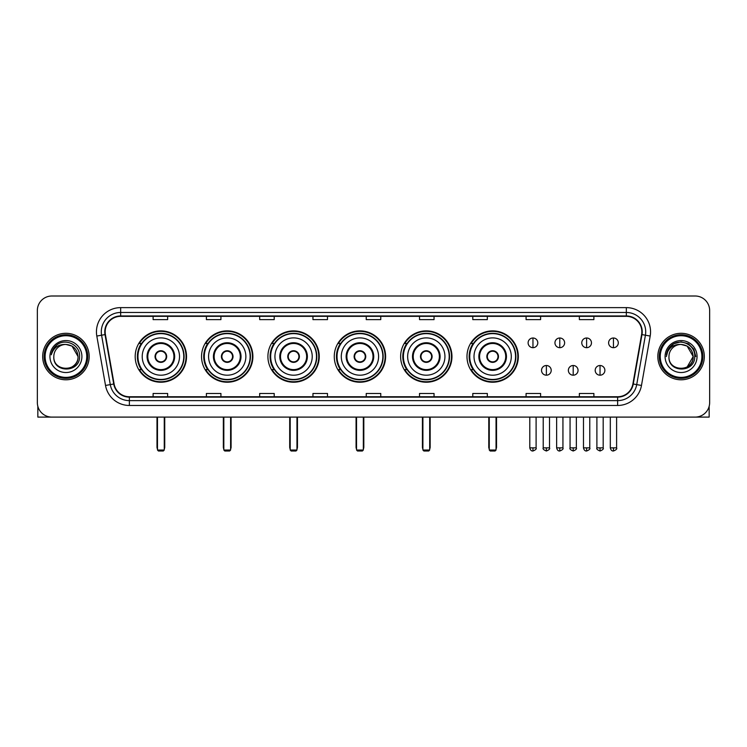 <?xml version="1.0" encoding="UTF-8"?>
<svg xmlns="http://www.w3.org/2000/svg" width="747" height="747" viewBox="0 0 747 747"><rect width="100%" height="100%" fill="white"/><g stroke="black" fill="none" stroke-linecap="round" stroke-linejoin="round"><path stroke-width="1.12" d="M466.987 356.543A25.669 25.669 0 0 0 492.656 382.221A25.669 25.669 0 0 0 518.325 356.543A25.669 25.669 0 0 0 492.656 330.874A25.669 25.669 0 0 0 466.987 356.543M400.625 356.543A25.669 25.669 0 0 0 426.294 382.221A25.669 25.669 0 0 0 451.963 356.543A25.669 25.669 0 0 0 426.294 330.874A25.669 25.669 0 0 0 400.625 356.543M334.264 356.543A25.669 25.669 0 0 0 359.942 382.221A25.669 25.669 0 0 0 385.611 356.543A25.669 25.669 0 0 0 359.942 330.874A25.669 25.669 0 0 0 334.264 356.543M267.912 356.543A25.669 25.669 0 0 0 293.58 382.221A25.669 25.669 0 0 0 319.249 356.543A25.669 25.669 0 0 0 293.58 330.874A25.669 25.669 0 0 0 267.912 356.543M201.55 356.543A25.669 25.669 0 0 0 227.219 382.221A25.669 25.669 0 0 0 252.897 356.543A25.669 25.669 0 0 0 227.219 330.874A25.669 25.669 0 0 0 201.55 356.543M135.188 356.543A25.669 25.669 0 0 0 160.866 382.221A25.669 25.669 0 0 0 186.535 356.543A25.669 25.669 0 0 0 160.866 330.874A25.669 25.669 0 0 0 135.188 356.543M141.351 369.625A23.493 23.493 0 0 1 141.351 343.471M207.703 369.625A23.493 23.493 0 0 1 207.703 343.471M274.065 369.625A23.493 23.493 0 0 1 274.065 343.471M340.427 369.625A23.493 23.493 0 0 1 340.427 343.471M406.779 369.625A23.493 23.493 0 0 1 406.779 343.471M473.14 369.625A23.493 23.493 0 0 1 473.14 343.471M37.35 310.528L37.35 402.558A14.529 14.529 0 0 0 51.879 417.097L695.121 417.097A14.529 14.529 0 0 0 709.65 402.558L709.65 310.528A14.529 14.529 0 0 0 695.121 295.999L51.879 295.999A14.529 14.529 0 0 0 37.35 310.528L37.35 402.558M42.682 356.543A23.25 23.25 0 0 0 65.932 379.793A23.25 23.25 0 0 0 89.173 356.543A23.25 23.25 0 0 0 65.932 333.302A23.25 23.25 0 0 0 42.682 356.543A23.25 23.25 0 0 0 65.932 379.793A23.25 23.25 0 0 0 89.173 356.543A23.25 23.25 0 0 0 65.932 333.302A23.25 23.25 0 0 0 42.682 356.543M657.827 356.543A23.25 23.25 0 0 0 681.068 379.793A23.25 23.25 0 0 0 704.318 356.543A23.25 23.25 0 0 0 681.068 333.302A23.25 23.25 0 0 0 657.827 356.543A23.25 23.25 0 0 0 681.068 379.793A23.25 23.25 0 0 0 704.318 356.543A23.25 23.25 0 0 0 681.068 333.302A23.25 23.25 0 0 0 657.827 356.543M105.159 331.845A15.5 15.5 0 0 1 120.659 316.345L626.341 316.345A15.5 15.5 0 0 1 641.608 334.535L632.896 383.939A15.5 15.5 0 0 1 617.629 396.75L129.371 396.75A15.5 15.5 0 0 1 114.104 383.939L105.392 334.535A15.5 15.5 0 0 1 105.159 331.845M104.776 331.845A15.883 15.883 0 0 0 105.019 334.6L113.731 384.005A15.883 15.883 0 0 0 129.371 397.133L617.629 397.133A15.883 15.883 0 0 0 633.269 384.005L641.981 334.6A15.883 15.883 0 0 0 626.341 315.953L120.659 315.953A15.883 15.883 0 0 0 104.776 331.845M96.811 336.047A24.221 24.221 0 0 1 120.659 307.624L626.341 307.624A24.221 24.221 0 0 1 650.189 336.047L641.477 385.452A24.221 24.221 0 0 1 617.629 405.472L129.371 405.472A24.221 24.221 0 0 1 105.523 385.452L96.811 336.047L101.583 335.207A19.375 19.375 0 0 1 120.659 312.47L626.341 312.47A19.375 19.375 0 0 1 645.417 335.207L636.705 384.612A19.375 19.375 0 0 1 617.629 400.625L129.371 400.625A19.375 19.375 0 0 1 110.295 384.612L101.583 335.207A19.375 19.375 0 0 1 101.284 331.845M695.121 295.999L51.879 295.999M51.879 417.097L695.121 417.097M709.65 402.558L709.65 310.528M633.269 384.005L636.705 384.612L645.417 335.207L650.189 336.047M366.235 316.345L366.235 319.623L380.765 319.623L380.765 316.345M312.956 316.345L312.956 319.623L327.485 319.623L327.485 316.345M259.676 316.345L259.676 319.623L274.205 319.623L274.205 316.345M206.396 316.345L206.396 319.623L220.925 319.623L220.925 316.345M153.116 316.345L153.116 319.623L167.645 319.623L167.645 316.345M419.515 316.345L419.515 319.623L434.044 319.623L434.044 316.345M472.795 316.345L472.795 319.623L487.324 319.623L487.324 316.345M526.075 316.345L526.075 319.623L540.604 319.623L540.604 316.345M579.355 316.345L579.355 319.623L593.884 319.623L593.884 316.345M380.765 396.75L380.765 393.473L366.235 393.473L366.235 396.75M327.485 396.75L327.485 393.473L312.956 393.473L312.956 396.75M274.205 396.75L274.205 393.473L259.676 393.473L259.676 396.75M220.925 396.75L220.925 393.473L206.396 393.473L206.396 396.75M167.645 396.75L167.645 393.473L153.116 393.473L153.116 396.75M434.044 396.75L434.044 393.473L419.515 393.473L419.515 396.75M487.324 396.75L487.324 393.473L472.795 393.473L472.795 396.75M540.604 396.75L540.604 393.473L526.075 393.473L526.075 396.75M593.884 396.75L593.884 393.473L579.355 393.473L579.355 396.75M37.836 406.284L37.836 417.097L94.019 417.097M86.755 356.543A20.832 20.832 0 0 0 65.932 335.72A20.832 20.832 0 0 0 45.1 356.543A20.832 20.832 0 0 0 65.932 377.375A20.832 20.832 0 0 0 86.755 356.543M87.726 356.543A21.794 21.794 0 0 0 65.932 334.749A21.794 21.794 0 0 0 44.129 356.543A21.794 21.794 0 0 0 65.932 378.346A21.794 21.794 0 0 0 87.726 356.543M78.033 356.543C77.314 349.194 73.281 345.151 65.932 344.442L71.983 346.057L78.033 356.543L71.983 346.057L65.932 344.442L71.983 346.057L78.033 356.543L71.983 346.057L65.932 344.442L71.983 346.057L78.033 356.543C78.78 372.165 53.074 372.165 53.821 356.543C52.738 373.351 80.134 372.977 79.565 356.543C80.461 345.011 65.353 337.681 56.641 345.114C53.607 347.654 51.823 350.875 51.3 354.788C53.588 347.57 58.462 344.124 65.932 344.442L71.983 346.057L78.033 356.543C78.78 372.165 53.074 372.165 53.821 356.543C53.074 372.165 78.78 372.165 78.033 356.543C78.78 372.165 53.074 372.165 53.821 356.543C53.074 372.165 78.78 372.165 78.033 356.543C78.78 372.165 53.074 372.165 53.821 356.543C53.074 372.165 78.78 372.165 78.033 356.543C78.78 372.165 53.074 372.165 53.821 356.543C53.074 372.165 78.78 372.165 78.033 356.543C78.78 372.165 53.074 372.165 53.821 356.543C53.074 372.165 78.78 372.165 78.033 356.543C78.78 372.165 53.074 372.165 53.821 356.543C53.074 372.165 78.78 372.165 78.033 356.543C78.78 372.165 53.074 372.165 53.821 356.543A12.111 12.111 0 0 1 65.932 344.442L71.983 346.057L78.033 356.543C78.519 365.946 66.436 372.193 59.06 366.525M49.946 356.543A15.986 15.986 0 0 0 65.932 372.529A15.986 15.986 0 0 0 81.909 356.543A15.986 15.986 0 0 0 65.932 340.567A15.986 15.986 0 0 0 49.946 356.543M56.641 345.114L53.065 349.363M52.85 349.773L53.168 349.185L52.85 349.773M142.219 356.543A18.647 18.647 0 0 1 160.866 337.896A18.647 18.647 0 0 1 179.513 356.543A18.647 18.647 0 0 1 160.866 375.199A18.647 18.647 0 0 1 142.219 356.543A18.647 18.647 0 0 0 160.866 375.199A18.647 18.647 0 0 0 179.513 356.543M147.785 356.543A13.082 13.082 0 0 0 160.866 369.625A13.082 13.082 0 0 0 173.939 356.543A13.082 13.082 0 0 0 160.866 343.471A13.082 13.082 0 0 0 147.785 356.543M141.641 343.471A23.25 23.25 0 0 0 141.641 369.625L139.334 369.625A25.183 25.183 0 0 0 186.05 356.543A25.183 25.183 0 0 0 139.334 343.471L141.669 343.471A23.222 23.222 0 0 1 176.227 339.129A23.222 23.222 0 0 1 176.227 373.958A23.222 23.222 0 0 1 141.669 369.625M183.771 356.543A22.914 22.914 0 0 0 160.866 333.638A22.914 22.914 0 0 0 137.952 356.543A22.914 22.914 0 0 0 160.866 379.457A22.914 22.914 0 0 0 183.771 356.543M155.049 356.543A5.808 5.808 0 0 0 160.866 362.36A5.808 5.808 0 0 0 166.674 356.543A5.808 5.808 0 0 0 160.866 350.735A5.808 5.808 0 0 0 155.049 356.543M155.236 355.096L155.432 355.096A5.621 5.621 0 0 1 166.292 355.096L165.993 355.096A5.332 5.332 0 0 1 160.866 361.875A5.332 5.332 0 0 1 155.74 355.096A5.332 5.332 0 0 1 165.993 355.096L166.488 355.096M166.488 358L166.292 358A5.621 5.621 0 0 1 155.432 358L155.236 358M157.477 417.097L157.477 450.03L164.256 450.03L164.256 417.097M157.477 450.03L158.439 451.001L163.285 451.001L164.256 450.03M208.572 356.543A18.647 18.647 0 0 1 227.219 337.896A18.647 18.647 0 0 1 245.866 356.543A18.647 18.647 0 0 1 227.219 375.199A18.647 18.647 0 0 1 208.572 356.543A18.647 18.647 0 0 0 227.219 375.199A18.647 18.647 0 0 0 245.866 356.543M214.146 356.543A13.082 13.082 0 0 0 227.219 369.625A13.082 13.082 0 0 0 240.301 356.543A13.082 13.082 0 0 0 227.219 343.471A13.082 13.082 0 0 0 214.146 356.543M208.002 343.471A23.25 23.25 0 0 0 208.002 369.625M250.133 356.543A22.914 22.914 0 0 0 227.219 333.638A22.914 22.914 0 0 0 204.314 356.543A22.914 22.914 0 0 0 227.219 379.457A22.914 22.914 0 0 0 250.133 356.543M221.411 356.543A5.808 5.808 0 0 0 227.219 362.36A5.808 5.808 0 0 0 233.036 356.543A5.808 5.808 0 0 0 227.219 350.735A5.808 5.808 0 0 0 221.411 356.543M252.411 356.543A25.183 25.183 0 0 1 205.696 369.625L208.03 369.625A23.222 23.222 0 0 0 242.588 373.958A23.222 23.222 0 0 0 242.588 339.129A23.222 23.222 0 0 0 208.03 343.471L205.696 343.471A25.183 25.183 0 0 1 252.411 356.543M221.598 355.096L221.794 355.096A5.621 5.621 0 0 1 232.653 355.096L232.345 355.096A5.332 5.332 0 0 1 227.219 361.875A5.332 5.332 0 0 1 222.092 355.096A5.332 5.332 0 0 1 232.345 355.096L232.849 355.096M232.849 358L232.345 358A5.332 5.332 0 0 1 222.092 358L221.598 358M232.345 358L232.653 358A5.621 5.621 0 0 1 221.794 358L222.092 358M223.829 417.097L223.829 450.03L230.608 450.03L230.608 417.097M223.829 450.03L224.8 451.001L229.646 451.001L230.608 450.03M274.933 356.543A18.647 18.647 0 0 1 293.58 337.896A18.647 18.647 0 0 1 312.227 356.543A18.647 18.647 0 0 1 293.58 375.199A18.647 18.647 0 0 1 274.933 356.543A18.647 18.647 0 0 0 293.58 375.199A18.647 18.647 0 0 0 312.227 356.543M280.498 356.543A13.082 13.082 0 0 0 293.58 369.625A13.082 13.082 0 0 0 306.653 356.543A13.082 13.082 0 0 0 293.58 343.471A13.082 13.082 0 0 0 280.498 356.543M274.354 343.471A23.25 23.25 0 0 0 274.354 369.625M316.495 356.543A22.914 22.914 0 0 0 293.58 333.638A22.914 22.914 0 0 0 270.666 356.543A22.914 22.914 0 0 0 293.58 379.457A22.914 22.914 0 0 0 316.495 356.543M287.763 356.543A5.808 5.808 0 0 0 293.58 362.36A5.808 5.808 0 0 0 299.388 356.543A5.808 5.808 0 0 0 293.58 350.735A5.808 5.808 0 0 0 287.763 356.543M318.764 356.543A25.183 25.183 0 0 1 272.057 369.625L274.392 369.625A23.222 23.222 0 0 0 308.941 373.958A23.222 23.222 0 0 0 308.941 339.129A23.222 23.222 0 0 0 274.392 343.471L272.057 343.471A25.183 25.183 0 0 1 318.764 356.543M287.95 355.096L288.146 355.096A5.621 5.621 0 0 1 299.005 355.096L298.707 355.096A5.332 5.332 0 0 1 293.58 361.875A5.332 5.332 0 0 1 288.454 355.096A5.332 5.332 0 0 1 298.707 355.096L299.211 355.096M299.211 358L298.707 358A5.332 5.332 0 0 1 288.454 358L287.95 358M298.707 358L299.005 358A5.621 5.621 0 0 1 288.146 358L288.454 358M290.191 417.097L290.191 450.03L296.97 450.03L296.97 417.097M290.191 450.03L291.162 451.001L295.999 451.001L296.97 450.03M341.286 356.543A18.647 18.647 0 0 1 359.942 337.896A18.647 18.647 0 0 1 378.589 356.543A18.647 18.647 0 0 1 359.942 375.199A18.647 18.647 0 0 1 341.286 356.543A18.647 18.647 0 0 0 359.942 375.199A18.647 18.647 0 0 0 378.589 356.543M346.86 356.543A13.082 13.082 0 0 0 359.942 369.625A13.082 13.082 0 0 0 373.014 356.543A13.082 13.082 0 0 0 359.942 343.471A13.082 13.082 0 0 0 346.86 356.543M340.716 343.471A23.25 23.25 0 0 0 340.716 369.625L338.41 369.625A25.183 25.183 0 0 0 385.125 356.543A25.183 25.183 0 0 0 338.41 343.471L340.744 343.471A23.222 23.222 0 0 1 375.302 339.129A23.222 23.222 0 0 1 375.302 373.958A23.222 23.222 0 0 1 340.744 369.625M382.847 356.543A22.914 22.914 0 0 0 359.942 333.638A22.914 22.914 0 0 0 337.028 356.543A22.914 22.914 0 0 0 359.942 379.457A22.914 22.914 0 0 0 382.847 356.543M354.125 356.543A5.808 5.808 0 0 0 359.942 362.36A5.808 5.808 0 0 0 365.75 356.543A5.808 5.808 0 0 0 359.942 350.735A5.808 5.808 0 0 0 354.125 356.543M354.311 355.096L354.508 355.096A5.621 5.621 0 0 1 365.367 355.096L365.068 355.096A5.332 5.332 0 0 1 359.942 361.875A5.332 5.332 0 0 1 354.816 355.096A5.332 5.332 0 0 1 365.068 355.096L365.563 355.096M365.563 358L365.068 358A5.332 5.332 0 0 1 354.816 358L354.311 358M365.068 358L365.367 358A5.621 5.621 0 0 1 354.508 358L354.816 358M356.543 417.097L356.543 450.03L363.331 450.03L363.331 417.097M356.543 450.03L357.514 451.001L362.36 451.001L363.331 450.03M407.647 356.543A18.647 18.647 0 0 1 426.294 337.896A18.647 18.647 0 0 1 444.941 356.543A18.647 18.647 0 0 1 426.294 375.199A18.647 18.647 0 0 1 407.647 356.543A18.647 18.647 0 0 0 426.294 375.199A18.647 18.647 0 0 0 444.941 356.543M413.222 356.543A13.082 13.082 0 0 0 426.294 369.625A13.082 13.082 0 0 0 439.376 356.543A13.082 13.082 0 0 0 426.294 343.471A13.082 13.082 0 0 0 413.222 356.543M407.078 343.471A23.25 23.25 0 0 0 407.078 369.625M449.208 356.543A22.914 22.914 0 0 0 426.294 333.638A22.914 22.914 0 0 0 403.389 356.543A22.914 22.914 0 0 0 426.294 379.457A22.914 22.914 0 0 0 449.208 356.543M420.486 356.543A5.808 5.808 0 0 0 426.294 362.36A5.808 5.808 0 0 0 432.111 356.543A5.808 5.808 0 0 0 426.294 350.735A5.808 5.808 0 0 0 420.486 356.543M451.487 356.543A25.183 25.183 0 0 1 404.771 369.625L407.106 369.625A23.222 23.222 0 0 0 441.664 373.958A23.222 23.222 0 0 0 441.664 339.129A23.222 23.222 0 0 0 407.106 343.471L404.771 343.471A25.183 25.183 0 0 1 451.487 356.543M420.664 355.096L420.869 355.096A5.621 5.621 0 0 1 431.729 355.096L431.421 355.096A5.332 5.332 0 0 1 426.294 361.875A5.332 5.332 0 0 1 421.168 355.096A5.332 5.332 0 0 1 431.421 355.096L431.925 355.096M431.925 358L431.421 358A5.332 5.332 0 0 1 421.168 358L420.664 358M431.421 358L431.729 358A5.621 5.621 0 0 1 420.869 358L421.168 358M422.905 417.097L422.905 450.03L429.684 450.03L429.684 417.097M422.905 450.03L423.876 451.001L428.722 451.001L429.684 450.03M474.009 356.543A18.647 18.647 0 0 1 492.656 337.896A18.647 18.647 0 0 1 511.303 356.543A18.647 18.647 0 0 1 492.656 375.199A18.647 18.647 0 0 1 474.009 356.543A18.647 18.647 0 0 0 492.656 375.199A18.647 18.647 0 0 0 511.303 356.543M479.574 356.543A13.082 13.082 0 0 0 492.656 369.625A13.082 13.082 0 0 0 505.728 356.543A13.082 13.082 0 0 0 492.656 343.471A13.082 13.082 0 0 0 479.574 356.543M473.43 343.471A23.25 23.25 0 0 0 473.43 369.625M515.561 356.543A22.914 22.914 0 0 0 492.656 333.638A22.914 22.914 0 0 0 469.742 356.543A22.914 22.914 0 0 0 492.656 379.457A22.914 22.914 0 0 0 515.561 356.543M486.839 356.543A5.808 5.808 0 0 0 492.656 362.36A5.808 5.808 0 0 0 498.464 356.543A5.808 5.808 0 0 0 492.656 350.735A5.808 5.808 0 0 0 486.839 356.543M517.839 356.543A25.183 25.183 0 0 1 471.133 369.625L473.458 369.625A23.222 23.222 0 0 0 508.016 373.958A23.222 23.222 0 0 0 508.016 339.129A23.222 23.222 0 0 0 473.458 343.471L471.133 343.471A25.183 25.183 0 0 1 517.839 356.543M487.025 355.096L487.221 355.096A5.621 5.621 0 0 1 498.081 355.096L497.782 355.096A5.332 5.332 0 0 1 492.656 361.875A5.332 5.332 0 0 1 487.53 355.096A5.332 5.332 0 0 1 497.782 355.096L498.286 355.096M498.286 358L497.782 358A5.332 5.332 0 0 1 487.53 358L487.025 358M497.782 358L498.081 358A5.621 5.621 0 0 1 487.221 358L487.53 358M489.266 417.097L489.266 450.03L496.045 450.03L496.045 417.097M489.266 450.03L490.228 451.001L495.074 451.001L496.045 450.03M532.956 337.999A4.846 4.846 0 0 0 528.11 342.836A4.846 4.846 0 0 0 532.956 347.682A4.846 4.846 0 0 0 537.793 342.836A4.846 4.846 0 0 0 532.956 337.999L532.956 347.682A4.846 4.846 0 0 0 537.793 342.836A4.846 4.846 0 0 0 532.956 337.999M559.783 337.999A4.846 4.846 0 0 0 554.946 342.836A4.846 4.846 0 0 0 559.783 347.682A4.846 4.846 0 0 0 564.629 342.836A4.846 4.846 0 0 0 559.783 337.999L559.783 347.682A4.846 4.846 0 0 0 564.629 342.836A4.846 4.846 0 0 0 559.783 337.999M586.619 337.999A4.846 4.846 0 0 0 581.773 342.836A4.846 4.846 0 0 0 586.619 347.682A4.846 4.846 0 0 0 591.465 342.836A4.846 4.846 0 0 0 586.619 337.999L586.619 347.682A4.846 4.846 0 0 0 591.465 342.836A4.846 4.846 0 0 0 586.619 337.999M613.455 337.999A4.846 4.846 0 0 0 608.609 342.836A4.846 4.846 0 0 0 613.455 347.682A4.846 4.846 0 0 0 618.301 342.836A4.846 4.846 0 0 0 613.455 337.999L613.455 347.682A4.846 4.846 0 0 0 618.301 342.836A4.846 4.846 0 0 0 613.455 337.999M546.374 365.507A4.846 4.846 0 0 0 541.528 370.353A4.846 4.846 0 0 0 546.374 375.199A4.846 4.846 0 0 0 551.211 370.353A4.846 4.846 0 0 0 546.374 365.507L546.374 375.199A4.846 4.846 0 0 0 551.211 370.353A4.846 4.846 0 0 0 546.374 365.507M573.201 365.507A4.846 4.846 0 0 0 568.364 370.353A4.846 4.846 0 0 0 573.201 375.199A4.846 4.846 0 0 0 578.047 370.353A4.846 4.846 0 0 0 573.201 365.507L573.201 375.199A4.846 4.846 0 0 0 578.047 370.353A4.846 4.846 0 0 0 573.201 365.507M600.037 365.507A4.846 4.846 0 0 0 595.191 370.353A4.846 4.846 0 0 0 600.037 375.199A4.846 4.846 0 0 0 604.883 370.353A4.846 4.846 0 0 0 600.037 365.507L600.037 375.199A4.846 4.846 0 0 0 604.883 370.353A4.846 4.846 0 0 0 600.037 365.507M709.164 406.284L709.164 417.097L652.981 417.097M701.9 356.543A20.832 20.832 0 0 0 681.068 335.72A20.832 20.832 0 0 0 660.245 356.543A20.832 20.832 0 0 0 681.068 377.375A20.832 20.832 0 0 0 701.9 356.543M702.871 356.543A21.794 21.794 0 0 0 681.068 334.749A21.794 21.794 0 0 0 659.274 356.543A21.794 21.794 0 0 0 681.068 378.346A21.794 21.794 0 0 0 702.871 356.543M692.469 352.444L693.179 356.543L687.128 346.057L681.068 344.442L687.128 346.057L693.179 356.543L687.128 346.057L681.068 344.442L687.128 346.057L693.179 356.543L687.128 346.057L681.068 344.442L687.128 346.057L693.179 356.543C693.926 372.165 668.22 372.165 668.967 356.543C667.883 373.351 695.28 372.977 694.71 356.543C695.606 345.011 680.498 337.681 671.786 345.114C668.752 347.654 666.968 350.875 666.445 354.788C668.733 347.57 673.607 344.124 681.068 344.442L687.128 346.057L693.179 356.543C693.926 372.165 668.22 372.165 668.967 356.543C668.22 372.165 693.926 372.165 693.179 356.543L687.128 367.038L693.179 356.543C693.926 372.165 668.22 372.165 668.967 356.543C668.22 372.165 693.926 372.165 693.179 356.543C693.926 372.165 668.22 372.165 668.967 356.543C668.22 372.165 693.926 372.165 693.179 356.543C693.926 372.165 668.22 372.165 668.967 356.543C668.22 372.165 693.926 372.165 693.179 356.543C693.926 372.165 668.22 372.165 668.967 356.543C668.22 372.165 693.926 372.165 693.179 356.543C693.926 372.165 668.22 372.165 668.967 356.543A12.111 12.111 0 0 1 681.068 344.442L687.128 346.057L693.179 356.543C693.664 365.946 681.581 372.193 674.205 366.525M681.068 344.442C688.426 345.151 692.46 349.194 693.179 356.543M665.091 356.543A15.986 15.986 0 0 0 681.068 372.529A15.986 15.986 0 0 0 697.054 356.543A15.986 15.986 0 0 0 681.068 340.567A15.986 15.986 0 0 0 665.091 356.543M671.786 345.114L668.21 349.363M668.107 349.549L673.71 343.788L681.068 341.818L688.435 343.788L693.832 349.185L695.802 356.543L693.832 349.185L688.435 343.788L681.068 341.818L673.71 343.788L668.313 349.185L666.343 356.543L668.313 349.185L673.71 343.788L681.068 341.818L688.435 343.788L693.832 349.185L695.802 356.543L693.832 349.185L688.435 343.788L681.068 341.818L673.71 343.788L668.313 349.185L666.343 356.543L668.313 349.185L673.71 343.788L681.068 341.818L688.435 343.788L693.832 349.185L695.802 356.543L693.832 349.185L688.435 343.788L681.068 341.818L673.71 343.788L668.313 349.185L666.343 356.543L668.313 349.185L673.71 343.788L681.068 341.818L688.435 343.788L693.832 349.185L695.802 356.543L693.832 349.185L688.435 343.788L681.068 341.818L673.71 343.788L668.313 349.185L666.343 356.543L668.313 349.185L673.71 343.788L681.068 341.818L688.435 343.788L693.832 349.185L695.802 356.543L693.832 349.185L688.435 343.788L681.068 341.818L673.71 343.788L668.313 349.185L666.343 356.543L668.313 349.185L673.71 343.788L681.068 341.818L688.435 343.788L693.832 349.185L695.802 356.543L693.832 349.185L688.435 343.788L681.068 341.818L673.71 343.788L668.313 349.185L666.343 356.543L668.313 349.185L673.71 343.788L681.068 341.818L688.435 343.788L693.832 349.185L695.802 356.543L693.832 349.185L688.435 343.788L681.068 341.818L673.71 343.788L668.313 349.185L666.343 356.543M667.995 349.773L668.313 349.185M626.341 307.624L626.341 315.953M101.583 335.207L105.019 334.6M129.371 405.472L129.371 397.133M617.629 397.133L617.629 405.472M105.523 385.452L113.731 384.005M641.981 334.6L645.417 335.207M120.659 307.624L120.659 315.953M636.705 384.612L641.477 385.452M174.667 356.543A13.801 13.801 0 0 0 160.866 342.742A13.801 13.801 0 0 0 147.056 356.543A13.801 13.801 0 0 0 160.866 370.353A13.801 13.801 0 0 0 174.667 356.543M156.991 417.097L156.991 447.126L157.477 447.126M164.256 447.126L164.742 447.126L164.742 417.097M241.029 356.543A13.801 13.801 0 0 0 227.219 342.742A13.801 13.801 0 0 0 213.418 356.543A13.801 13.801 0 0 0 227.219 370.353A13.801 13.801 0 0 0 241.029 356.543M223.344 417.097L223.344 447.126L223.829 447.126M230.608 447.126L231.094 447.126L231.094 417.097M307.381 356.543A13.801 13.801 0 0 0 293.58 342.742A13.801 13.801 0 0 0 279.78 356.543A13.801 13.801 0 0 0 293.58 370.353A13.801 13.801 0 0 0 307.381 356.543M289.705 417.097L289.705 447.126L290.191 447.126M296.97 447.126L297.455 447.126L297.455 417.097M373.743 356.543A13.801 13.801 0 0 0 359.942 342.742A13.801 13.801 0 0 0 346.132 356.543A13.801 13.801 0 0 0 359.942 370.353A13.801 13.801 0 0 0 373.743 356.543M356.067 417.097L356.067 447.126L356.543 447.126M363.331 447.126L363.817 447.126L363.817 417.097M440.104 356.543A13.801 13.801 0 0 0 426.294 342.742A13.801 13.801 0 0 0 412.493 356.543A13.801 13.801 0 0 0 426.294 370.353A13.801 13.801 0 0 0 440.104 356.543M422.419 417.097L422.419 447.126L422.905 447.126M429.684 447.126L430.169 447.126L430.169 417.097M506.457 356.543A13.801 13.801 0 0 0 492.656 342.742A13.801 13.801 0 0 0 478.846 356.543A13.801 13.801 0 0 0 492.656 370.353A13.801 13.801 0 0 0 506.457 356.543M488.781 417.097L488.781 447.126L489.266 447.126M496.045 447.126L496.531 447.126L496.531 417.097M532.956 447.855L529.8 447.855C530.351 450.096 531.406 451.141 532.956 451.001L532.956 447.855L536.103 447.855L536.103 417.097M559.783 447.855L556.636 447.855C557.187 450.096 558.242 451.141 559.783 451.001L559.783 447.855L562.939 447.855L562.939 417.097M586.619 447.855L583.472 447.855C584.023 450.096 585.069 451.141 586.619 451.001L586.619 447.855L589.766 447.855L589.766 417.097M613.455 447.855L610.308 447.855C610.859 450.096 611.905 451.141 613.455 451.001L613.455 447.855L616.602 447.855L616.602 417.097M546.374 447.855L543.218 447.855C542.583 448.854 543.629 449.909 546.374 451.001L546.374 447.855L549.521 447.855L549.521 417.097M573.201 447.855L570.054 447.855C569.419 448.854 570.465 449.909 573.201 451.001L573.201 447.855L576.348 447.855L576.348 417.097M600.037 447.855L596.89 447.855C596.255 448.854 597.301 449.909 600.037 451.001L600.037 447.855L603.184 447.855L603.184 417.097M156.991 447.126A3.875 3.875 0 0 0 157.477 449.003M164.256 449.003A3.875 3.875 0 0 0 164.742 447.126M223.344 447.126A3.875 3.875 0 0 0 223.829 449.003M230.608 449.003A3.875 3.875 0 0 0 231.094 447.126M289.705 447.126A3.875 3.875 0 0 0 290.191 449.003M296.97 449.003A3.875 3.875 0 0 0 297.455 447.126M356.067 447.126A3.875 3.875 0 0 0 356.543 449.003M363.331 449.003A3.875 3.875 0 0 0 363.817 447.126M422.419 447.126A3.875 3.875 0 0 0 422.905 449.003M429.684 449.003A3.875 3.875 0 0 0 430.169 447.126M488.781 447.126A3.875 3.875 0 0 0 489.266 449.003M496.045 449.003A3.875 3.875 0 0 0 496.531 447.126M529.8 447.855L529.8 417.097M536.103 447.855C536.738 448.854 535.692 449.909 532.956 451.001M556.636 447.855L556.636 417.097M562.939 447.855C563.574 448.854 562.528 449.909 559.783 451.001M583.472 447.855L583.472 417.097M589.766 447.855C590.41 448.854 589.355 449.909 586.619 451.001M610.308 447.855L610.308 417.097M616.602 447.855C617.246 448.854 616.191 449.909 613.455 451.001M543.218 447.855L543.218 417.097M549.521 447.855C550.156 448.854 549.11 449.909 546.374 451.001M570.054 447.855L570.054 417.097M576.348 447.855C576.992 448.854 575.946 449.909 573.201 451.001M596.89 447.855L596.89 417.097M603.184 447.855C603.828 448.854 602.773 449.909 600.037 451.001"/></g></svg>
